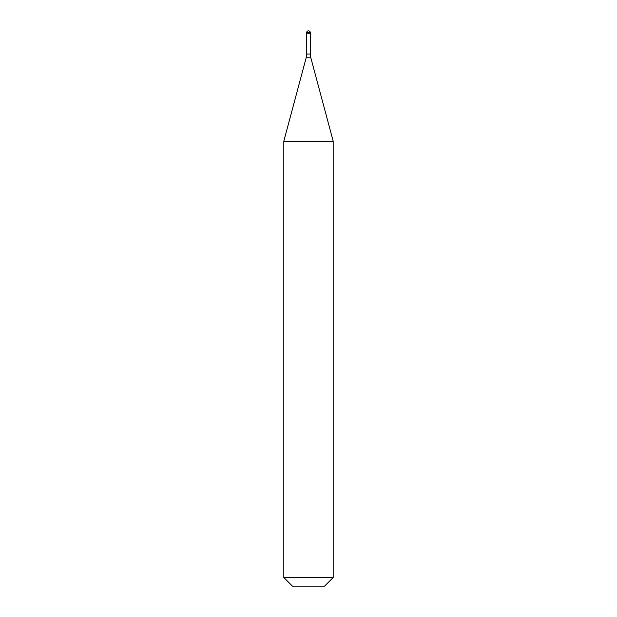 <?xml version="1.0" encoding="UTF-8"?>
<svg xmlns="http://www.w3.org/2000/svg" width="617" height="617" viewBox="0 0 617 617"><rect width="100%" height="100%" fill="white"/><g stroke="black" fill="none" stroke-linecap="round" stroke-linejoin="round"><path stroke-width="0.93" d="M310.351 32.701L310.351 33.812L306.649 33.812L306.649 32.701L310.351 32.701A1.851 1.851 0 0 0 308.5 30.85A1.851 1.851 0 0 0 306.649 32.701M333.18 141.193L283.82 141.193L283.82 577.512L333.18 577.512L333.18 141.193L310.683 57.219L306.317 57.219L283.82 141.193M333.18 577.512L324.542 586.15L292.458 586.15L283.82 577.512M310.258 33.812L310.258 54.026L306.742 54.026L306.317 57.219M310.258 54.026L310.683 57.219M306.742 33.812L306.742 54.026"/></g></svg>
